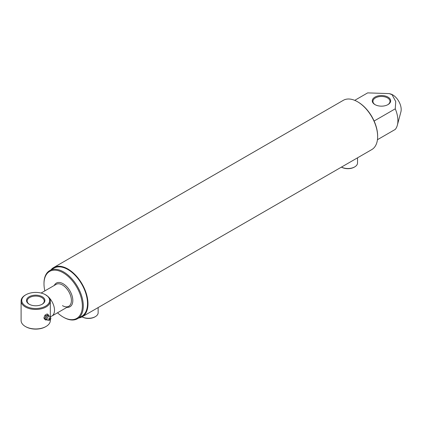<?xml version="1.0" encoding="UTF-8"?>
<svg xmlns="http://www.w3.org/2000/svg" width="422" height="422" viewBox="0 0 422 422"><rect width="100%" height="100%" fill="white"/><g stroke="black" fill="none" stroke-linecap="round" stroke-linejoin="round"><path stroke-width="0.63" d="M374.968 104.603L374.968 104.603A9.194 5.307 180 0 1 374.968 97.092A9.194 5.307 180 0 1 387.971 97.092A9.194 5.307 180 0 1 387.971 104.603A9.194 5.307 180 0 1 374.968 104.603M387.728 104.735A8.53 4.927 0 0 0 390.002 101.391A8.53 4.927 0 0 0 387.501 97.904A8.53 4.927 0 0 0 378.202 96.838A8.53 4.927 0 0 0 372.937 101.391A8.53 4.927 0 0 0 375.211 104.735M98.147 307.569L98.147 312.723A9.627 5.56 180 0 1 95.33 316.653A9.627 5.56 180 0 1 82.074 316.848A28.448 16.426 60 0 1 78.703 318.03M95.33 316.653L94.86 316.922A8.962 5.175 180 0 1 82.184 316.922L82.184 316.922M357.529 157.817L357.529 162.971A9.627 5.56 180 0 1 354.707 166.901A9.627 5.56 180 0 1 341.456 167.096M354.707 166.901L354.237 167.17A8.962 5.175 180 0 1 341.562 167.17L341.562 167.17M357.993 102.013L357.524 101.739L357.993 102.013A27.783 16.041 60 0 1 377.643 136.042L377.643 136.586A28.448 16.426 -120 0 0 357.524 101.739L357.524 101.739A28.448 16.426 -120 0 0 343.302 100.33L53.641 267.564A28.448 16.426 60 0 1 67.863 268.978A28.448 16.426 60 0 1 86.452 294.044A28.448 16.426 60 0 1 82.09 316.843L371.75 149.61A28.448 16.426 -120 0 0 377.643 136.586M57.497 312.792A27.119 15.656 -120 0 0 63.168 317.059A27.119 15.656 -120 0 0 82.348 305.987A27.119 15.656 -120 0 0 63.168 272.77A27.119 15.656 -120 0 0 43.993 283.842A27.119 15.656 -120 0 0 44.848 290.885M63.638 317.328L63.168 317.059L63.638 317.328A27.783 16.041 60 0 0 77.532 318.705L81.757 316.268A27.783 16.041 60 0 0 86.014 294.002A27.783 16.041 60 0 0 67.863 269.516A27.783 16.041 60 0 0 53.974 268.139L49.749 270.581A27.783 16.041 60 0 1 63.638 271.958A27.783 16.041 60 0 1 81.789 296.439A27.783 16.041 60 0 1 77.532 318.705M41.103 293.047L56.142 284.37A12.649 7.301 60 0 1 62.467 284.992A12.649 7.301 60 0 1 70.727 296.138A12.649 7.301 60 0 1 68.791 306.277A12.649 7.301 60 0 1 62.467 305.649M54.29 285.441A13.641 7.876 60 0 1 63.168 283.774A13.641 7.876 60 0 1 72.626 298.154A13.641 7.876 60 0 1 66.934 307.343M354.728 100.352L367.667 92.882L389.253 93.605L390.556 93.958A11.953 6.9 60 0 1 392.734 94.887A11.953 6.9 60 0 1 400.9 111.872L397.345 125.207A23.236 13.414 60 0 1 395.266 129.412L377.447 139.703M389.253 93.605L392.075 94.723L395.736 101.565L395.266 108.813A23.236 13.414 60 0 1 397.345 125.207M395.266 108.813L374.114 121.03M50.92 269.906A28.448 16.426 60 0 1 53.641 267.564M43.993 283.842L43.993 283.299A27.783 16.041 60 0 1 49.749 270.581M25.848 306.161A13.942 8.05 0 0 0 45.565 306.161A13.942 8.05 0 0 0 45.565 294.778L48.541 296.982A14.606 8.435 180 0 1 50.313 301.013A14.606 8.435 180 0 1 41.298 308.804A14.606 8.435 180 0 1 25.378 306.973A14.606 8.435 180 0 1 21.1 301.013A14.606 8.435 180 0 1 25.378 295.052L25.848 294.778A13.942 8.05 0 0 0 25.848 306.161M46.035 326.491L45.565 326.76A13.942 8.05 180 0 1 25.848 326.76L25.378 326.491A14.606 8.435 0 0 0 46.035 326.491A14.606 8.435 0 0 0 50.313 320.53L50.313 319.66M21.1 301.013L21.1 320.53A14.606 8.435 0 0 0 25.378 326.491L25.848 326.76M29.202 304.225L29.202 304.225A9.194 5.307 180 0 1 29.202 296.719A9.194 5.307 180 0 1 42.211 296.719A9.194 5.307 180 0 1 42.211 304.225A9.194 5.307 180 0 1 29.202 304.225M41.963 304.362A8.53 4.927 0 0 0 44.236 301.013A8.53 4.927 0 0 0 41.741 297.531A8.53 4.927 0 0 0 32.441 296.46A8.53 4.927 0 0 0 27.177 301.013A8.53 4.927 0 0 0 29.45 304.362M44.141 294.06A12.649 7.301 60 0 1 45.565 294.751A12.649 7.301 60 0 1 47.491 296.107M49.036 297.568A12.649 7.301 60 0 1 51.89 316.031A12.649 7.301 60 0 1 50.313 316.574M45.565 294.778A13.942 8.05 0 0 0 25.848 294.778M50.735 317.808L50.039 316.606A2.226 1.282 120 0 0 48.678 316.389A2.226 1.282 120 0 0 48.63 316.416A2.226 1.282 120 0 0 47.058 319.143A2.226 1.282 120 0 0 47.058 319.196A2.226 1.282 120 0 0 47.923 320.261L49.316 320.266A1.493 0.865 -60 0 1 48.762 319.217A1.493 0.865 -60 0 1 49.791 317.682A1.493 0.865 -60 0 1 50.735 317.808A1.493 0.865 -60 0 1 49.791 320.124A1.493 0.865 -60 0 1 49.316 320.266M45.892 320.071L44.948 319.528L43.867 317.988L44.948 315.192L47.116 313.942L48.061 314.48L47.275 315.281L45.892 315.735L44.806 318.526L45.892 320.071L47.275 319.618M45.892 315.735L44.948 315.192M44.806 318.526L43.867 317.988M48.061 314.48L49.147 316.22M49.321 319.174L50.25 318.515L49.685 319.491L49.321 319.174M47.127 319.633A2.226 1.282 -60 0 1 46.014 318.536A2.226 1.282 -60 0 1 47.586 315.814A2.226 1.282 -60 0 1 49.089 316.231M51.89 316.031L68.791 306.277M50.313 317.086L50.313 301.013"/></g></svg>
